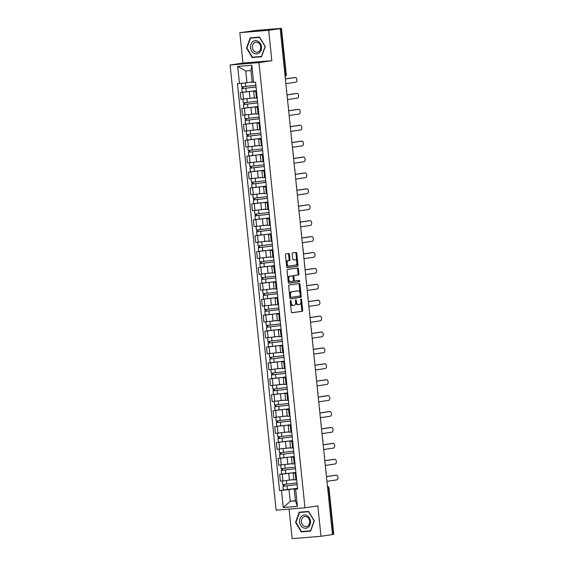 <?xml version="1.0" encoding="UTF-8"?>
<svg xmlns="http://www.w3.org/2000/svg" width="567" height="567" viewBox="0 0 567 567"><rect width="100%" height="100%" fill="white"/><g stroke="black" fill="none" stroke-linecap="round" stroke-linejoin="round"><path stroke-width="0.85" d="M290.566 300.489A0.702 0.397 85.3 0 0 290.24 301.247L291.339 311.878A1.006 0.574 85.3 0 0 291.991 312.8L302.204 311.29A1.006 0.574 85.3 0 0 302.665 310.206L301.566 299.574A0.702 0.397 85.3 0 0 300.772 299.688L300.914 301.07A3.225 1.829 85.3 0 1 299.433 304.536L298.582 304.663A3.225 1.829 85.3 0 1 298.518 304.67A3.225 1.829 85.3 0 1 296.442 301.729L296.3 300.354A0.702 0.397 85.3 0 0 295.506 300.467L295.648 301.842A3.225 1.829 85.3 0 1 294.167 305.315L293.316 305.443A3.225 1.829 85.3 0 1 293.252 305.45A3.225 1.829 85.3 0 1 291.176 302.509L291.034 301.127A0.702 0.397 85.3 0 0 290.566 300.489M289.453 254.392A1.006 0.574 85.3 0 0 288.801 253.47A1.006 0.574 85.3 0 0 288.78 253.477L285.924 253.896A1.006 0.574 85.3 0 0 285.456 254.98L286.682 266.795A1.006 0.574 85.3 0 0 287.327 267.709A1.006 0.574 85.3 0 0 287.349 267.709L297.54 266.207A1.006 0.574 85.3 0 0 298.008 265.122L296.782 253.307A1.006 0.574 85.3 0 0 296.137 252.386A1.006 0.574 85.3 0 0 296.116 252.393L292.657 252.903A1.006 0.574 85.3 0 0 292.196 253.988L292.721 259.041A1.006 0.574 85.3 0 0 293.366 259.962A1.006 0.574 85.3 0 0 293.387 259.955L295.102 259.707A2.693 1.531 85.3 0 1 295.159 259.7A2.693 1.531 85.3 0 1 296.902 262.209A2.693 1.531 85.3 0 1 295.655 265.058L288.943 266.051A2.693 1.531 85.3 0 1 288.887 266.058A2.693 1.531 85.3 0 1 287.15 263.549A2.693 1.531 85.3 0 1 288.39 260.692L289.51 260.529A1.006 0.574 85.3 0 0 289.971 259.445L289.453 254.392L288.61 254.463A1.006 0.574 85.3 0 0 288.128 253.569M258.97 62.597L271.834 60.697L268.694 30.313L280.176 28.619L332.46 534.575L320.979 536.276L317.839 505.884L304.975 507.791L258.97 62.597L230.11 64.978L276.115 510.165L304.975 507.791M289.142 285.024A1.006 0.574 85.3 0 0 288.674 286.108L289.893 297.916A1.006 0.574 85.3 0 0 290.545 298.837L300.758 297.328A1.006 0.574 85.3 0 0 301.219 296.243L300 284.436A1.006 0.574 85.3 0 0 299.355 283.514A1.006 0.574 85.3 0 0 299.333 283.521L289.142 285.024M288.936 283.273A1.006 0.574 85.3 0 1 288.291 282.359L287.065 270.544A1.006 0.574 85.3 0 1 287.533 269.46L297.725 267.957A1.006 0.574 85.3 0 1 297.746 267.95A1.006 0.574 85.3 0 1 298.391 268.871L298.915 273.925A1.006 0.574 85.3 0 1 298.455 275.009L294.316 275.619A1.006 0.574 85.3 0 0 293.855 276.703L294.202 280.063A1.006 0.574 85.3 0 0 294.854 280.977A1.006 0.574 85.3 0 0 294.868 280.977L299.178 280.339A0.702 0.397 85.3 0 1 299.319 281.742L288.957 283.273A1.006 0.574 85.3 0 1 288.936 283.273L288.957 283.273M268.694 30.313L239.834 32.688L256.78 30.349L281.48 28.35L286.25 74.539L285.896 74.61L281.119 28.421L281.48 28.35M289.071 509.095L292.125 538.65L320.979 536.276M239.834 32.688L242.974 63.079L230.11 64.978M280.176 28.619L281.119 28.421M327.683 488.336L328.995 488.123L333.765 534.312L333.41 534.383L328.633 488.194A2.048 1.687 -98.4 0 0 327.485 486.429M332.453 534.525L333.41 534.383M295.953 473.041L293.146 473.197L293.841 479.923L296.647 479.767M294.691 472.58L282.231 474.168L282.926 480.901L293.805 479.547M282.926 480.901L280.36 481.107L279.666 474.381L281.735 474.076M293.146 473.197L295.924 472.743M282.231 474.168L279.666 474.381M294.308 457.13L291.502 457.286L292.203 464.019L295.003 463.863M280.091 458.164L278.021 458.476L278.716 465.202L292.161 463.636M291.502 457.286L294.28 456.832M293.047 456.676L278.021 458.476M292.664 441.225L289.857 441.381L290.559 448.107L293.359 447.951M278.447 442.26L276.377 442.565L277.072 449.298L290.517 447.732M289.857 441.381L292.636 440.928M291.403 440.765L276.377 442.565M291.02 425.321L288.22 425.477L288.915 432.203L291.714 432.047M276.809 426.356L274.733 426.66L275.427 433.386L288.057 431.941M288.22 425.477L290.991 425.016M289.758 424.86L274.733 426.66M289.376 409.409L286.576 409.565L287.271 416.298L290.07 416.143M275.165 410.444L273.088 410.749L273.783 417.482L286.413 416.036M286.576 409.565L289.347 409.112M288.114 408.956L273.088 410.749M287.731 393.505L284.932 393.661L285.626 400.387L288.426 400.231M273.521 394.54L271.444 394.845L272.139 401.578L284.776 400.132M284.932 393.661L287.703 393.207M286.47 393.044L271.444 394.845M286.087 377.601L283.287 377.757L283.982 384.483L286.789 384.327M271.877 378.636L269.8 378.94L270.494 385.666L283.939 384.1M283.287 377.757L286.059 377.296M284.825 377.14L269.8 378.94M284.45 361.689L281.643 361.845L282.338 368.578L285.144 368.422M270.232 362.724L268.156 363.029L268.85 369.762L282.295 368.196M281.643 361.845L284.414 361.392M283.181 361.236L268.156 363.029M282.805 345.785L279.999 345.941L280.693 352.667L283.5 352.511M268.588 346.82L266.511 347.124L267.213 353.858L280.651 352.291M279.999 345.941L282.77 345.487M281.537 345.324L266.511 347.124M281.161 329.874L278.354 330.029L279.049 336.763L281.856 336.607M266.944 330.908L264.867 331.22L265.569 337.946L279.014 336.38M278.354 330.029L281.126 329.576M279.892 329.42L264.867 331.22M279.517 313.969L276.71 314.125L277.405 320.858L280.211 320.702M265.299 315.004L263.23 315.309L263.924 322.042L277.369 320.475M276.71 314.125L279.481 313.671M278.248 313.516L263.23 315.309M277.873 298.065L275.066 298.221L275.76 304.947L278.567 304.791M263.655 299.1L261.585 299.404L262.28 306.137L274.91 304.692M275.066 298.221L277.837 297.767M276.604 297.604L261.585 299.404M276.228 282.153L273.422 282.309L274.116 289.042L276.923 288.887M262.011 283.188L259.941 283.5L260.636 290.226L273.266 288.78M273.422 282.309L276.193 281.856M274.96 281.7L259.941 283.5M274.584 266.249L271.777 266.405L272.472 273.138L275.279 272.982M260.366 267.284L258.297 267.589L258.991 274.322L271.621 272.876M271.777 266.405L274.556 265.951M273.322 265.795L258.297 267.589M272.94 250.345L270.133 250.501L270.828 257.227L273.634 257.071M258.722 251.379L256.653 251.684L257.347 258.41L269.977 256.971M270.133 250.501L272.911 250.047M271.678 249.884L256.653 251.684M271.295 234.433L268.489 234.589L269.183 241.322L271.99 241.166M257.078 235.468L255.008 235.78L255.703 242.506L269.148 240.94M268.489 234.589L271.267 234.136M270.034 233.98L255.008 235.78M269.651 218.529L266.844 218.685L267.546 225.418L270.346 225.262M255.433 219.564L253.364 219.868L254.059 226.602L267.504 225.035M266.844 218.685L269.623 218.231M268.389 218.068L253.364 219.868M268.007 202.625L265.207 202.78L265.902 209.507L268.701 209.351M253.796 203.659L251.72 203.964L252.414 210.69L265.859 209.131M265.207 202.78L267.978 202.327M266.745 202.164L251.72 203.964M266.362 186.713L263.563 186.869L264.257 193.602L267.057 193.446M252.152 187.748L250.075 188.053L250.77 194.786L264.215 193.219M263.563 186.869L266.334 186.415M265.101 186.26L250.075 188.053M264.718 170.809L261.919 170.965L262.613 177.691L265.413 177.535M250.508 171.844L248.431 172.148L249.126 178.881L261.756 177.436M261.919 170.965L264.69 170.511M263.457 170.348L248.431 172.148M263.074 154.904L260.274 155.06L260.969 161.786L263.775 161.63M248.863 155.939L246.787 156.244L247.481 162.97L260.118 161.524M260.274 155.06L263.045 154.6M261.812 154.444L246.787 156.244M261.43 138.993L258.63 139.149L259.325 145.882L262.131 145.726M247.219 140.028L245.142 140.333L245.837 147.066L258.474 145.62M258.63 139.149L261.401 138.695M260.168 138.539L245.142 140.333M259.792 123.089L256.986 123.245L257.68 129.971L260.487 129.815M245.575 124.123L243.498 124.428L244.193 131.161L256.83 129.715M256.986 123.245L259.757 122.791M258.524 122.628L243.498 124.428M258.148 107.177L255.341 107.333L256.036 114.066L258.843 113.91M243.93 108.219L241.854 108.524L242.556 115.25L256 113.684M255.341 107.333L258.113 106.88M256.879 106.724L241.854 108.524M256.504 91.273L253.697 91.429L254.392 98.162L257.198 98.006M242.286 92.308L240.217 92.612L240.911 99.345L254.356 97.779M253.697 91.429L256.468 90.975M255.235 90.819L240.217 92.612M296.335 488.492L289.014 489.569L290.226 501.299L295.442 500.867L294.23 489.137L297.569 488.648M295.407 500.533L290.226 501.299L283.266 507.522L281.494 490.391L289.014 489.569M294.23 489.137L295.634 489.222L297.399 506.352L283.266 507.522M239.451 83.54L237.686 66.41L251.819 65.248L253.591 82.378L252.187 82.293L250.975 70.563L245.759 70.995L246.971 82.718L237.474 83.703L279.517 490.554L281.494 490.391M295.634 489.222L297.611 489.059L255.568 82.215L253.591 82.378M299.213 512.207L295.542 522.427L301.247 531.881L310.624 531.109L314.295 520.882L308.59 511.434L299.213 512.207M271.834 60.697L242.974 63.079M250.196 37.854L246.525 48.075L252.23 57.529L261.6 56.757L265.271 46.537L259.566 37.082L250.196 37.854M246.971 82.718L251.897 81.995M283.38 489.98L279.517 490.554M297.399 506.352L295.442 500.867M250.975 70.563L251.819 65.248M245.759 70.995L237.686 66.41M303.579 531.378L310.681 530.946M295.96 522.37L295.542 522.427M303.671 531.527L301.247 531.881M254.562 57.026L261.663 56.594M246.936 48.018L246.525 48.075M254.654 57.175L252.23 57.529M290.446 303.26A3.225 1.829 85.3 0 0 292.409 305.521A3.225 1.829 85.3 0 0 292.48 305.514L293.182 305.45M295.676 302.31A3.225 1.829 85.3 0 0 297.675 304.741A3.225 1.829 85.3 0 0 297.746 304.734L298.448 304.677M291.821 312.771L301.361 311.361A1.006 0.574 85.3 0 0 301.821 310.277L300.942 301.764M300.049 293.125L299.163 284.506A1.006 0.574 85.3 0 0 298.681 283.613M290.375 298.809L299.915 297.399A1.006 0.574 85.3 0 0 300.382 296.314L300.304 295.584M290.573 296.704A0.702 0.397 85.3 0 0 291.041 297.342L299.993 296.024A0.702 0.397 85.3 0 0 300.319 295.265L300.163 293.812A3.225 1.829 85.3 0 0 298.086 290.871A3.225 1.829 85.3 0 0 298.022 290.878L291.906 291.778A3.225 1.829 85.3 0 0 290.424 295.251L290.573 296.704L289.78 296.768M289.808 297.08A0.702 0.397 85.3 0 0 290.205 297.413L290.191 297.413M297.314 290.935A3.225 1.829 85.3 0 0 297.25 290.935A3.225 1.829 85.3 0 0 297.179 290.942L298.022 290.878M289.553 294.62A3.225 1.829 85.3 0 1 291.062 291.849L297.179 290.942M293.004 276.526A1.006 0.574 85.3 0 1 293.479 275.69L297.611 275.08A1.006 0.574 85.3 0 0 298.072 273.996L297.555 268.942A1.006 0.574 85.3 0 0 297.073 268.049M293.415 280.424A1.006 0.574 85.3 0 0 294.011 281.048A1.006 0.574 85.3 0 0 294.032 281.048L294.011 281.048M288.766 283.245L298.476 281.813A0.702 0.397 85.3 0 0 298.49 280.438M290.028 276.257A2.693 1.531 85.3 0 0 288.787 279.106A2.693 1.531 85.3 0 0 290.524 281.615A2.693 1.531 85.3 0 0 290.58 281.608L292.948 281.26A1.006 0.574 85.3 0 0 293.408 280.176L293.061 276.824A1.006 0.574 85.3 0 0 292.416 275.902A1.006 0.574 85.3 0 0 292.395 275.909L289.184 276.327A2.693 1.531 85.3 0 0 287.923 278.851M288.001 279.595A2.693 1.531 85.3 0 0 289.687 281.686A2.693 1.531 85.3 0 0 289.744 281.679L290.474 281.622M292.416 275.902L291.573 275.973A1.006 0.574 85.3 0 0 291.573 275.973A1.006 0.574 85.3 0 0 291.551 275.973L292.395 275.909M289.184 276.327L291.551 275.973M286.292 263.024A2.693 1.531 85.3 0 1 287.554 260.763L288.667 260.6A1.006 0.574 85.3 0 0 289.135 259.516L288.61 254.463M286.42 264.293A2.693 1.531 85.3 0 0 288.05 266.129A2.693 1.531 85.3 0 0 288.107 266.121L288.837 266.058M294.372 259.764A2.693 1.531 85.3 0 0 294.316 259.771A2.693 1.531 85.3 0 0 294.259 259.771L295.102 259.707M293.203 259.934L294.259 259.771M296.789 261.529L295.946 253.378A1.006 0.574 85.3 0 0 295.464 252.485M287.157 267.681L296.704 266.27A1.006 0.574 85.3 0 0 297.165 265.186L296.917 262.797M292.99 479.668L293.805 479.562M296.973 482.935L282.749 484.565L282.373 480.944M293.812 479.611L290.743 479.994M297.151 484.615L284.251 486.16L284.301 484.48M326.961 481.34L336.89 479.873A2.36 1.34 85.3 0 0 337.975 477.379A2.36 1.34 85.3 0 0 336.451 475.181A2.36 1.34 85.3 0 0 336.401 475.189L326.472 476.656M297.158 484.665L282.926 486.302L283.372 486.21L283.202 484.565M297.533 488.336L283.309 489.973L282.926 486.302M326.464 476.585L335.31 475.274A2.36 1.34 -94.7 0 1 335.359 475.274A2.36 1.34 -94.7 0 1 335.409 475.266M284.471 486.16L283.372 486.21M291.346 463.756L292.161 463.657M295.329 467.024L281.104 468.661L280.729 465.039M292.168 463.707L289.099 464.089M295.506 468.711L282.607 470.256L282.657 468.569M325.316 465.436L335.246 463.969A2.36 1.34 85.3 0 0 336.337 461.474A2.36 1.34 85.3 0 0 334.806 459.277A2.36 1.34 85.3 0 0 334.764 459.277L324.834 460.744M295.513 468.76L281.282 470.39L281.728 470.305L281.558 468.654M295.889 472.431L281.664 474.062L281.282 470.39M324.82 460.673L333.665 459.369A2.36 1.34 -94.7 0 1 333.715 459.362A2.36 1.34 -94.7 0 1 333.765 459.362M282.827 470.256L281.728 470.305M289.702 447.852L290.517 447.746M293.685 451.119L279.46 452.749L279.084 449.128M290.524 447.795L287.455 448.185M293.862 452.806L280.963 454.351L281.012 452.664M323.672 449.532L333.602 448.065A2.36 1.34 85.3 0 0 334.693 445.563A2.36 1.34 85.3 0 0 333.169 443.366A2.36 1.34 85.3 0 0 333.12 443.373L323.19 444.84M293.869 452.856L279.637 454.486L280.084 454.394L279.914 452.749M294.245 456.527L280.02 458.157L279.637 454.486M323.183 444.769L332.021 443.465A2.36 1.34 -94.7 0 1 332.071 443.458A2.36 1.34 -94.7 0 1 332.12 443.458M281.182 454.344L280.084 454.394M308.363 527.154A6.669 5.486 -98.4 0 0 309.426 517.933A6.669 5.486 -98.4 0 0 301.708 516.126A6.669 5.486 -98.4 0 0 300.638 525.347A6.669 5.486 -98.4 0 0 308.363 527.154M308.079 525.737A5.046 4.153 -98.4 0 0 309.384 519.811A5.046 4.153 -98.4 0 0 304.819 516.572A5.046 4.153 -98.4 0 0 303.04 517.388A5.046 4.153 -98.4 0 0 301.736 523.313A5.046 4.153 -98.4 0 0 306.293 526.559A5.046 4.153 -98.4 0 0 308.079 525.737M299.504 512.483L308.59 511.732L314.118 520.889L310.56 530.797L301.474 531.548L295.953 522.391L299.504 512.483L308.675 511.576M259.339 52.802A6.669 5.486 -98.4 0 0 260.409 43.588A6.669 5.486 -98.4 0 0 252.684 41.774A6.669 5.486 -98.4 0 0 251.62 50.995A6.669 5.486 -98.4 0 0 259.339 52.802M259.055 51.384A5.046 4.153 -98.4 0 0 260.359 45.459A5.046 4.153 -98.4 0 0 255.802 42.22A5.046 4.153 -98.4 0 0 254.023 43.035A5.046 4.153 -98.4 0 0 252.719 48.968A5.046 4.153 -98.4 0 0 257.276 52.207A5.046 4.153 -98.4 0 0 259.055 51.384M250.486 38.131L259.573 37.379L265.094 46.544L261.543 56.452L252.457 57.196L246.928 48.039L250.486 38.131L259.658 37.224M292.048 435.215L277.816 436.845L277.44 433.223M288.879 431.891L285.818 432.274M292.218 436.895L279.318 438.44L279.368 436.753M322.028 433.62L331.957 432.153A2.36 1.34 85.3 0 0 333.049 429.658A2.36 1.34 85.3 0 0 331.525 427.461A2.36 1.34 85.3 0 0 331.475 427.468L321.546 428.936M292.225 436.944L277.993 438.582L278.44 438.489L278.269 436.845M292.6 440.616L278.376 442.246L277.993 438.582M321.539 428.865L330.377 427.553A2.36 1.34 -94.7 0 1 330.426 427.553A2.36 1.34 -94.7 0 1 330.476 427.546M279.538 438.44L278.44 438.489M290.403 419.304L276.172 420.941L275.796 417.319M287.235 415.987L284.173 416.369M290.573 420.99L277.674 422.535L277.724 420.849M320.383 417.716L330.313 416.249A2.36 1.34 85.3 0 0 331.404 413.754A2.36 1.34 85.3 0 0 329.881 411.55A2.36 1.34 85.3 0 0 329.831 411.557L319.901 413.024M290.58 421.04L276.349 422.67L276.795 422.578L276.625 420.934M290.956 424.711L276.731 426.341L276.349 422.67M319.894 412.953L328.732 411.649A2.36 1.34 -94.7 0 1 328.782 411.642A2.36 1.34 -94.7 0 1 328.832 411.642M277.894 422.535L276.795 422.578M288.759 403.399L274.527 405.029L274.152 401.408M285.591 400.075L282.529 400.465M288.929 405.079L276.037 406.624L276.079 404.944M318.739 401.812L328.669 400.345A2.36 1.34 85.3 0 0 329.76 397.843A2.36 1.34 85.3 0 0 328.236 395.646A2.36 1.34 85.3 0 0 328.187 395.653L318.257 397.12M288.936 405.136L274.704 406.766L275.151 406.674L274.981 405.029M289.312 408.8L275.087 410.437L274.704 406.766M318.25 397.049L327.095 395.745A2.36 1.34 -94.7 0 1 327.138 395.738A2.36 1.34 -94.7 0 1 327.187 395.731M276.249 406.624L275.151 406.674M283.131 384.22L283.947 384.121M287.115 387.495L272.883 389.125L272.507 385.503M283.947 384.171L280.885 384.554M287.285 389.175L274.393 390.72L274.435 389.033M317.095 385.9L327.024 384.433A2.36 1.34 85.3 0 0 328.116 381.938A2.36 1.34 85.3 0 0 326.592 379.741A2.36 1.34 85.3 0 0 326.542 379.748L316.613 381.208M287.292 389.224L273.06 390.854L273.514 390.769L273.344 389.118M287.675 392.896L273.443 394.526L273.06 390.854M316.606 381.144L325.451 379.833A2.36 1.34 -94.7 0 1 325.493 379.826A2.36 1.34 -94.7 0 1 325.543 379.826M274.605 390.72L273.514 390.769M281.487 368.316L282.302 368.217M285.47 371.583L271.239 373.221L270.863 369.599M282.302 368.267L279.24 368.649M285.64 373.27L272.748 374.815L272.791 373.129M315.45 369.996L325.38 368.529A2.36 1.34 85.3 0 0 326.472 366.034A2.36 1.34 85.3 0 0 324.948 363.83A2.36 1.34 85.3 0 0 324.898 363.837L314.969 365.304M285.648 373.32L271.423 374.95L271.869 374.858L271.699 373.214M286.03 376.991L271.799 378.621L271.423 374.95M314.961 365.233L323.807 363.929A2.36 1.34 -94.7 0 1 323.856 363.922A2.36 1.34 -94.7 0 1 323.899 363.922M272.968 374.815L271.869 374.858M279.843 352.412L280.658 352.305M283.826 355.679L269.594 357.309L269.226 353.688M280.658 352.355L277.596 352.738M283.996 357.359L271.104 358.904L271.146 357.224M313.806 354.091L323.736 352.624A2.36 1.34 85.3 0 0 324.827 350.123A2.36 1.34 85.3 0 0 323.303 347.925A2.36 1.34 85.3 0 0 323.254 347.932L313.324 349.4M284.003 357.408L269.779 359.046L270.225 358.954L270.055 357.309M284.386 361.08L270.154 362.717L269.779 359.046M313.317 349.329L322.162 348.025A2.36 1.34 -94.7 0 1 322.212 348.018A2.36 1.34 -94.7 0 1 322.262 348.01M271.324 358.904L270.225 358.954M278.199 336.5L279.014 336.401M282.182 339.775L267.95 341.405L267.581 337.783M279.021 336.451L275.952 336.833M282.352 341.454L269.46 343L269.502 341.313M312.162 338.18L322.091 336.713A2.36 1.34 85.3 0 0 323.183 334.218A2.36 1.34 85.3 0 0 321.659 332.021A2.36 1.34 85.3 0 0 321.609 332.021L311.68 333.488M282.359 341.504L268.134 343.134L268.581 343.049L268.411 341.398M282.742 345.175L268.51 346.806L268.134 343.134M311.673 333.417L320.518 332.113A2.36 1.34 -94.7 0 1 320.568 332.106A2.36 1.34 -94.7 0 1 320.617 332.106M269.679 343L268.581 343.049M276.554 320.596L277.369 320.497M280.537 323.863L266.306 325.493L265.937 321.872M277.376 320.546L274.308 320.929M280.715 325.55L267.815 327.095L267.858 325.408M310.525 322.276L320.454 320.809A2.36 1.34 85.3 0 0 321.539 318.307A2.36 1.34 85.3 0 0 320.015 316.11A2.36 1.34 85.3 0 0 319.965 316.117L310.036 317.584M280.715 325.6L266.49 327.23L266.937 327.138L266.766 325.493M281.097 329.271L266.866 330.901L266.49 327.23M310.029 317.513L318.874 316.209A2.36 1.34 -94.7 0 1 318.923 316.202A2.36 1.34 -94.7 0 1 318.973 316.202M268.035 327.095L266.937 327.138M278.893 307.959L264.669 309.589L264.293 305.967M275.732 304.635L272.663 305.018M279.07 309.639L266.171 311.184L266.214 309.504M308.88 306.371L318.81 304.904A2.36 1.34 85.3 0 0 319.894 302.402A2.36 1.34 85.3 0 0 318.37 300.205A2.36 1.34 85.3 0 0 318.321 300.212L308.391 301.679M279.07 309.688L264.846 311.326L265.292 311.233L265.122 309.589M279.453 313.36L265.221 314.997L264.846 311.326M308.384 301.609L317.229 300.297A2.36 1.34 -94.7 0 1 317.279 300.297A2.36 1.34 -94.7 0 1 317.329 300.29M266.391 311.184L265.292 311.233M277.249 292.048L263.024 293.685L262.649 290.063M274.088 288.731L271.019 289.113M277.426 293.734L264.527 295.279L264.569 293.593M307.236 290.46L317.166 288.993A2.36 1.34 85.3 0 0 318.25 286.498A2.36 1.34 85.3 0 0 316.726 284.301A2.36 1.34 85.3 0 0 316.677 284.301L306.747 285.768M277.426 293.784L263.201 295.414L263.648 295.329L263.478 293.678M277.809 297.455L263.577 299.085L263.201 295.414M306.74 285.697L315.585 284.393A2.36 1.34 -94.7 0 1 315.635 284.386A2.36 1.34 -94.7 0 1 315.684 284.386M264.746 295.279L263.648 295.329M275.605 276.143L261.38 277.773L261.004 274.152M272.443 272.819L269.375 273.209M275.782 277.83L262.882 279.375L262.925 277.688M305.592 274.556L315.521 273.088A2.36 1.34 85.3 0 0 316.606 270.587A2.36 1.34 85.3 0 0 315.082 268.389A2.36 1.34 85.3 0 0 315.032 268.397L305.103 269.864M275.782 277.88L261.557 279.51L262.004 279.418L261.834 277.773M276.164 281.551L261.933 283.181L261.557 279.51M305.096 269.793L313.941 268.489A2.36 1.34 -94.7 0 1 313.99 268.482A2.36 1.34 -94.7 0 1 314.04 268.482M263.102 279.368L262.004 279.418M273.96 260.239L259.736 261.869L259.36 258.247M270.799 256.915L267.73 257.298M274.137 261.919L261.238 263.464L261.281 261.784M303.947 258.644L313.877 257.184A2.36 1.34 85.3 0 0 314.961 254.682A2.36 1.34 85.3 0 0 313.438 252.485A2.36 1.34 85.3 0 0 313.388 252.492L303.458 253.959M274.144 261.968L259.913 263.605L260.359 263.513L260.189 261.869M274.52 265.639L260.296 267.277L259.913 263.605M303.451 253.888L312.297 252.577A2.36 1.34 -94.7 0 1 312.346 252.577A2.36 1.34 -94.7 0 1 312.396 252.57M261.458 263.464L260.359 263.513M268.333 241.06L269.148 240.961M272.316 244.327L258.091 245.965L257.716 242.343M269.155 241.01L266.086 241.393M272.493 246.014L259.594 247.559L259.643 245.872M302.303 242.74L312.233 241.273A2.36 1.34 85.3 0 0 313.324 238.778A2.36 1.34 85.3 0 0 311.793 236.581A2.36 1.34 85.3 0 0 311.751 236.581L301.814 238.048M272.5 246.064L258.268 247.694L258.715 247.609L258.545 245.958M272.876 249.735L258.651 251.365L258.268 247.694M301.807 237.977L310.652 236.673A2.36 1.34 -94.7 0 1 310.702 236.666A2.36 1.34 -94.7 0 1 310.751 236.666M259.814 247.559L258.715 247.609M266.688 225.156L267.504 225.049M270.672 228.423L256.447 230.053L256.071 226.431M267.511 225.099L264.442 225.489M270.849 230.11L257.95 231.655L257.999 229.968M300.659 226.835L310.588 225.368A2.36 1.34 85.3 0 0 311.68 222.866A2.36 1.34 85.3 0 0 310.149 220.669A2.36 1.34 85.3 0 0 310.106 220.676L300.177 222.144M270.856 230.159L256.624 231.79L257.071 231.697L256.901 230.053M271.232 233.831L257.007 235.461L256.624 231.79M300.17 222.073L309.008 220.769A2.36 1.34 -94.7 0 1 309.058 220.761A2.36 1.34 -94.7 0 1 309.107 220.761M258.169 231.648L257.071 231.697M265.044 209.251L265.859 209.145M269.027 212.519L254.803 214.149L254.427 210.527M265.866 209.195L262.805 209.577M269.205 214.198L256.305 215.743L256.355 214.057M299.015 210.924L308.944 209.457A2.36 1.34 85.3 0 0 310.036 206.962A2.36 1.34 85.3 0 0 308.512 204.765A2.36 1.34 85.3 0 0 308.462 204.772L298.533 206.239M269.212 214.248L254.98 215.885L255.426 215.793L255.256 214.149M269.587 217.919L255.363 219.549L254.98 215.885M298.525 206.168L307.364 204.857A2.36 1.34 -94.7 0 1 307.413 204.857A2.36 1.34 -94.7 0 1 307.463 204.85M256.525 215.743L255.426 215.793M263.4 193.34L264.215 193.241M267.39 196.607L253.158 198.244L252.783 194.623M264.222 193.29L261.16 193.673M267.56 198.294L254.661 199.839L254.711 198.152M297.37 195.02L307.3 193.553A2.36 1.34 85.3 0 0 308.391 191.058A2.36 1.34 85.3 0 0 306.867 188.854A2.36 1.34 85.3 0 0 306.818 188.861L296.888 190.328M267.567 198.344L253.336 199.974L253.782 199.882L253.612 198.237M267.943 202.015L253.718 203.645L253.336 199.974M296.881 190.257L305.719 188.953A2.36 1.34 -94.7 0 1 305.769 188.946A2.36 1.34 -94.7 0 1 305.819 188.946M254.881 199.839L253.782 199.882M265.746 180.703L251.514 182.333L251.138 178.711M262.578 177.379L259.516 177.769M265.916 182.383L253.017 183.935L253.066 182.248M295.726 179.115L305.656 177.648A2.36 1.34 85.3 0 0 306.747 175.146A2.36 1.34 85.3 0 0 305.223 172.949A2.36 1.34 85.3 0 0 305.174 172.956L295.244 174.423M265.923 182.439L251.691 184.069L252.138 183.977L251.968 182.333M266.299 186.104L252.074 187.741L251.691 184.069M295.237 174.352L304.075 173.048A2.36 1.34 -94.7 0 1 304.125 173.041A2.36 1.34 -94.7 0 1 304.174 173.034M253.236 183.928L252.138 183.977M264.102 164.799L249.87 166.429L249.494 162.807M260.933 161.475L257.872 161.857M264.272 166.478L251.379 168.023L251.422 166.337M294.082 163.204L304.011 161.737A2.36 1.34 85.3 0 0 305.103 159.242A2.36 1.34 85.3 0 0 303.579 157.045A2.36 1.34 85.3 0 0 303.529 157.052L293.6 158.519M264.279 166.528L250.047 168.158L250.501 168.073L250.331 166.422M264.654 170.199L250.43 171.829L250.047 168.158M293.593 158.448L302.438 157.137A2.36 1.34 -94.7 0 1 302.48 157.13A2.36 1.34 -94.7 0 1 302.53 157.13M251.592 168.023L250.501 168.073M262.457 148.887L248.226 150.524L247.85 146.903M259.289 145.57L256.227 145.953M262.627 150.574L249.735 152.119L249.778 150.432M292.437 147.3L302.367 145.832A2.36 1.34 85.3 0 0 303.458 143.338A2.36 1.34 85.3 0 0 301.935 141.133A2.36 1.34 85.3 0 0 301.885 141.14L291.955 142.608M262.634 150.624L248.41 152.254L248.856 152.162L248.686 150.517M263.017 154.295L248.785 155.925L248.41 152.254M291.948 142.537L300.793 141.233A2.36 1.34 -94.7 0 1 300.836 141.226A2.36 1.34 -94.7 0 1 300.886 141.226M249.955 152.119L248.856 152.162M260.813 132.983L246.581 134.613L246.206 130.991M257.645 129.659L254.583 130.049M260.983 134.662L248.091 136.208L248.133 134.528M290.793 131.395L300.723 129.928A2.36 1.34 85.3 0 0 301.814 127.426A2.36 1.34 85.3 0 0 300.29 125.229A2.36 1.34 85.3 0 0 300.241 125.236L290.311 126.703M260.99 134.712L246.765 136.349L247.212 136.257L247.042 134.613M261.373 138.383L247.141 140.021L246.765 136.349M290.304 126.632L299.149 125.328A2.36 1.34 -94.7 0 1 299.199 125.321A2.36 1.34 -94.7 0 1 299.241 125.314M248.311 136.208L247.212 136.257M255.185 113.804L256 113.705M259.169 117.078L244.937 118.709L244.568 115.087M256 113.754L252.939 114.137M259.339 118.758L246.447 120.303L246.489 118.616M289.149 115.484L299.078 114.017A2.36 1.34 85.3 0 0 300.17 111.522A2.36 1.34 85.3 0 0 298.646 109.325A2.36 1.34 85.3 0 0 298.596 109.332L288.667 110.792M259.346 118.808L245.121 120.438L245.568 120.353L245.398 118.701M259.729 122.479L245.497 124.109L245.121 120.438M288.66 110.728L297.505 109.417A2.36 1.34 -94.7 0 1 297.555 109.41A2.36 1.34 -94.7 0 1 297.604 109.41M246.666 120.303L245.568 120.353M253.541 97.9L254.356 97.8M257.524 101.167L243.293 102.797L242.924 99.182M254.363 97.85L251.294 98.233M257.694 102.854L244.802 104.399L244.845 102.712M287.504 99.579L297.441 98.112A2.36 1.34 85.3 0 0 298.525 95.61A2.36 1.34 85.3 0 0 297.002 93.413A2.36 1.34 85.3 0 0 296.952 93.42L287.022 94.887M257.702 102.903L243.477 104.534L243.923 104.441L243.753 102.797M258.084 106.575L243.853 108.205L243.477 104.534M287.015 94.817L295.861 93.512A2.36 1.34 -94.7 0 1 295.91 93.505A2.36 1.34 -94.7 0 1 295.96 93.505M245.022 104.399L243.923 104.441M255.88 85.263L241.655 86.893L241.287 83.342M252.159 82.009L249.65 82.321M256.057 86.942L243.158 88.487L243.2 86.808M285.867 83.675L295.797 82.208A2.36 1.34 85.3 0 0 296.881 79.706A2.36 1.34 85.3 0 0 295.357 77.509A2.36 1.34 85.3 0 0 295.308 77.516L285.378 78.983M256.057 86.992L241.833 88.629L242.279 88.537L242.109 86.893M256.44 90.663L242.208 92.301L241.833 88.629M285.371 78.912L294.216 77.601A2.36 1.34 -94.7 0 1 294.266 77.601A2.36 1.34 -94.7 0 1 294.316 77.594M243.378 88.487L242.279 88.537M244.42 108.311L245.121 115.037M246.064 124.216L246.765 130.949M247.708 140.127L248.403 146.853M249.352 156.031L250.047 162.757M250.997 171.936L251.691 178.669M252.641 187.847L253.336 194.573M254.285 203.751L254.98 210.485M255.93 219.656L256.624 226.389M257.574 235.567L258.268 242.293M259.218 251.472L259.913 258.205M260.863 267.376L261.557 274.109M262.507 283.287L263.201 290.013M264.151 299.192L264.846 305.925M265.795 315.103L266.49 321.829M267.44 331.008L268.134 337.734M269.077 346.912L269.779 353.645M270.721 362.823L271.423 369.549M272.366 378.728L273.06 385.454M274.01 394.632L274.704 401.365M275.654 410.543L276.349 417.269M277.298 426.448L277.993 433.181M278.943 442.352L279.637 449.085M280.587 458.264L281.282 464.99M242.782 92.407L243.477 99.133M249.303 91.691L249.997 98.424M250.947 107.602L251.642 114.328M257.383 107.241L258.077 113.974M252.591 123.507L253.286 130.24M259.027 123.152L259.721 129.878M254.236 139.411L254.93 146.144M260.664 139.057L261.366 145.79M255.88 155.323L256.575 162.049M262.308 154.961L263.003 161.694M257.524 171.227L258.219 177.96M263.953 170.873L264.647 177.599M259.169 187.131L259.863 193.864M265.597 186.777L266.292 193.51M260.813 203.043L261.507 209.769M267.241 202.688L267.936 209.414M262.457 218.947L263.152 225.68M268.886 218.593L269.58 225.319M264.094 234.851L264.796 241.585M270.53 234.497L271.224 241.23M265.739 250.763L266.433 257.489M272.174 250.408L272.869 257.135M267.383 266.667L268.078 273.4M273.818 266.313L274.513 273.039M269.027 282.579L269.722 289.305M275.463 282.217L276.157 288.95M270.672 298.483L271.366 305.209M277.107 298.129L277.802 304.855M272.316 314.387L273.01 321.12M278.751 314.033L279.446 320.766M273.96 330.299L274.655 337.025M280.396 329.937L281.09 336.67M275.605 346.203L276.299 352.936M282.04 345.849L282.735 352.575M277.249 362.107L277.943 368.841M283.677 361.753L284.379 368.486M278.893 378.019L279.588 384.745M285.321 377.657L286.023 384.391M280.537 393.923L281.232 400.656M286.966 393.569L287.66 400.295M282.182 409.828L282.876 416.561M288.61 409.473L289.305 416.206M283.826 425.739L284.521 432.465M290.254 425.378L290.949 432.111M285.47 441.643L286.165 448.377M291.899 441.289L292.593 448.015M287.108 457.548L287.809 464.281M293.543 457.193L294.238 463.926M288.752 473.459L289.453 480.185M295.187 473.105L295.882 479.831M255.738 91.337L256.433 98.07M284.946 74.752L285.896 74.61A2.048 1.687 -98.4 0 1 285.123 76.531M290.375 302.572L291.176 302.509M295.499 300.418L296.3 300.354M295.641 301.793L296.442 301.729M300.765 299.638L301.566 299.574M301.821 310.277L302.665 310.206M301.361 311.361L302.204 311.29M290.233 301.197L291.034 301.127M299.163 284.506L300 284.436M300.382 296.314L301.219 296.243M299.915 297.399L300.758 297.328M291.062 291.849L291.906 291.778M289.624 295.315L290.424 295.251M297.555 268.942L298.391 268.871M298.072 273.996L298.915 273.925M297.611 275.08L298.455 275.009M293.479 275.69L294.316 275.619M293.054 276.774L293.855 276.703M293.401 280.126L294.202 280.063M298.476 281.813L299.319 281.742M289.135 259.516L289.971 259.445M288.667 260.6L289.51 260.529M287.554 260.763L288.39 260.692M295.946 253.378L296.782 253.307M297.165 265.186L298.008 265.122M296.704 266.27L297.54 266.207M286.796 484.211L286.42 480.561M287.356 489.612L286.98 485.94M335.31 475.274L336.401 475.189M285.151 468.299L284.776 464.656M285.711 473.707L285.336 470.036M333.665 459.369L334.764 459.277M283.514 452.395L283.131 448.745M284.067 457.803L283.691 454.132M332.021 443.465L333.12 443.373M281.87 436.491L281.487 432.841M282.423 441.891L282.047 438.22M330.377 427.553L331.475 427.468M280.226 420.579L279.843 416.929M280.778 425.987L280.403 422.316M328.732 411.649L329.831 411.557M278.581 404.675L278.206 401.025M279.141 410.083L278.758 406.411M327.095 395.745L328.187 395.653M276.937 388.771L276.561 385.121M277.497 394.171L277.114 390.5M325.451 379.833L326.542 379.748M275.293 372.859L274.917 369.209M275.853 378.267L275.47 374.596M323.807 363.929L324.898 363.837M273.648 356.955L273.273 353.305M274.208 362.363L273.826 358.691M322.162 348.025L323.254 347.932M272.004 341.05L271.628 337.4M272.564 346.451L272.181 342.78M320.518 332.113L321.609 332.021M270.36 325.139L269.984 321.489M270.92 330.547L270.537 326.875M318.874 316.209L319.965 316.117M268.715 309.235L268.34 305.585M269.275 314.635L268.893 310.971M317.229 300.297L318.321 300.212M267.071 293.33L266.696 289.68M267.631 298.731L267.248 295.06M315.585 284.393L316.677 284.301M265.427 277.419L265.051 273.769M265.987 282.827L265.611 279.155M313.941 268.489L315.032 268.397M263.783 261.515L263.407 257.865M264.342 266.915L263.967 263.244M312.297 252.577L313.388 252.492M262.138 245.61L261.763 241.96M262.698 251.011L262.323 247.34M310.652 236.673L311.751 236.581M260.494 229.699L260.118 226.049M261.054 235.107L260.678 231.435M309.008 220.769L310.106 220.676M258.857 213.794L258.474 210.144M259.41 219.195L259.034 215.524M307.364 204.857L308.462 204.772M257.212 197.883L256.83 194.24M257.765 203.291L257.39 199.619M305.719 188.953L306.818 188.861M255.568 181.979L255.185 178.329M256.121 187.386L255.745 183.715M304.075 173.048L305.174 172.956M253.924 166.074L253.548 162.424M254.484 171.475L254.101 167.804M302.438 157.137L303.529 157.052M252.28 150.163L251.904 146.513M252.839 155.571L252.457 151.899M300.793 141.233L301.885 141.14M250.635 134.259L250.26 130.608M251.195 139.666L250.812 135.995M299.149 125.328L300.241 125.236M248.991 118.354L248.615 114.704M249.551 123.755L249.168 120.084M297.505 109.417L298.596 109.332M247.347 102.443L246.971 98.793M247.907 107.85L247.524 104.179M295.861 93.512L296.952 93.42M245.702 86.538L245.327 82.902M246.262 91.939L245.88 88.275M294.216 77.601L295.308 77.516M326.117 473.19A2.048 2.048 0 0 0 325.954 471.609M324.473 457.286A2.048 2.048 0 0 0 324.31 455.705M322.829 441.374A2.048 2.048 0 0 0 322.666 439.794M321.184 425.47A2.048 2.048 0 0 0 321.021 423.889M319.54 409.565A2.048 2.048 0 0 0 319.377 407.985M317.896 393.654A2.048 2.048 0 0 0 317.733 392.073M316.251 377.75A2.048 2.048 0 0 0 316.088 376.169M314.607 361.845A2.048 2.048 0 0 0 314.444 360.265M312.963 345.934A2.048 2.048 0 0 0 312.8 344.353M311.326 330.029A2.048 2.048 0 0 0 311.163 328.449M309.681 314.118A2.048 2.048 0 0 0 309.518 312.537M308.037 298.214A2.048 2.048 0 0 0 307.874 296.633M306.393 282.309A2.048 2.048 0 0 0 306.23 280.729M304.748 266.398A2.048 2.048 0 0 0 304.585 264.817M303.104 250.494A2.048 2.048 0 0 0 302.941 248.913M301.46 234.589A2.048 2.048 0 0 0 301.297 233.009M299.815 218.678A2.048 2.048 0 0 0 299.652 217.097M298.171 202.773A2.048 2.048 0 0 0 298.008 201.193M296.527 186.869A2.048 2.048 0 0 0 296.364 185.289M294.883 170.958A2.048 2.048 0 0 0 294.72 169.377M293.238 155.053A2.048 2.048 0 0 0 293.075 153.473M291.594 139.149A2.048 2.048 0 0 0 291.431 137.568M289.95 123.237A2.048 2.048 0 0 0 289.787 121.657M288.312 107.333A2.048 2.048 0 0 0 288.142 105.753M286.668 91.422A2.048 2.048 0 0 0 286.505 89.848M285.13 76.588A2.048 2.048 0 0 0 286.25 74.539M328.995 488.123A2.048 2.048 0 0 0 327.478 486.351M292.409 305.521L293.252 305.45M297.675 304.741L298.518 304.67M297.25 290.935L298.086 290.871M289.687 281.686L290.524 281.615M288.05 266.129L288.887 266.058M294.316 259.771L295.159 259.7M335.359 475.274L336.451 475.181M333.715 459.362L334.806 459.277M332.071 443.458L333.169 443.366M330.426 427.553L331.525 427.461M328.782 411.642L329.881 411.55M327.138 395.738L328.236 395.646M325.493 379.826L326.592 379.741M323.856 363.922L324.948 363.83M322.212 348.018L323.303 347.925M320.568 332.106L321.659 332.021M318.923 316.202L320.015 316.11M317.279 300.297L318.37 300.205M315.635 284.386L316.726 284.301M313.99 268.482L315.082 268.389M312.346 252.577L313.438 252.485M310.702 236.666L311.793 236.581M309.058 220.761L310.149 220.669M307.413 204.857L308.512 204.765M305.769 188.946L306.867 188.854M304.125 173.041L305.223 172.949M302.48 157.13L303.579 157.045M300.836 141.226L301.935 141.133M299.199 125.321L300.29 125.229M297.555 109.41L298.646 109.325M295.91 93.505L297.002 93.413M294.266 77.601L295.357 77.509"/></g></svg>
